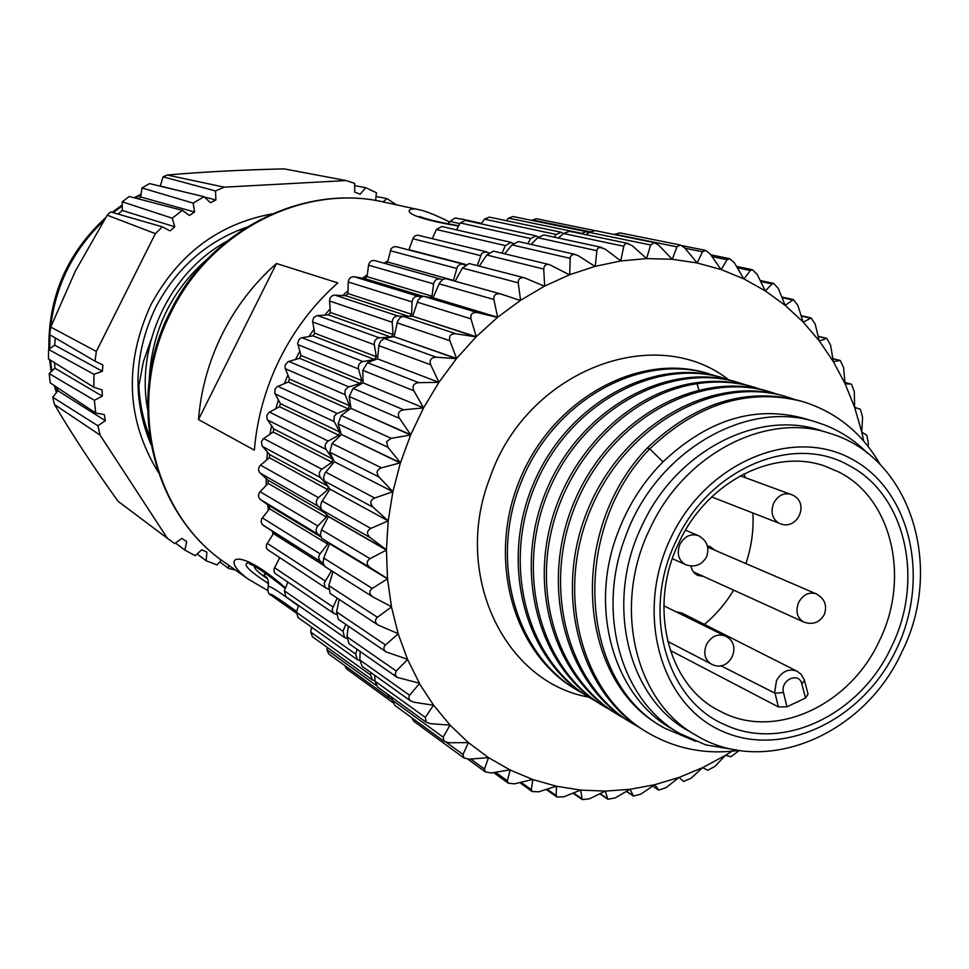 <?xml version="1.0" encoding="UTF-8"?>
<svg xmlns="http://www.w3.org/2000/svg" width="969" height="969" viewBox="0 0 969 969"><rect width="100%" height="100%" fill="white"/><g stroke="black" fill="none" stroke-linecap="round" stroke-linejoin="round"><path stroke-width="1.45" d="M840.268 360.516L833.388 361.679L845.077 383.724L843.587 367.578L840.268 360.516L832.783 358.578M341.233 415.435L391.137 438.327L410.614 435.02L350.851 408.349L341.233 415.435L338.133 423.913L341.318 434.451L400.451 462.782L410.723 434.742L423.647 407.743L439.018 382.21L456.593 358.457L476.239 336.703L497.654 317.251L520.329 300.475L500.755 293.982L445.885 278.66L442.797 279.423L439.466 283.093L433.058 297.774L497.654 317.251L493.887 299.494C493.524 294.964 495.813 293.123 500.755 293.982M515.98 299.033L520.329 300.475M524.653 277.885C520.353 277.098 518.209 278.757 518.233 282.839L520.571 300.317L544.421 286.218L524.653 277.885L469.153 263.532L462.383 268.05L455.127 281.24M543.234 285.71L544.421 286.218M549.665 264.682C545.947 263.98 543.972 265.433 543.73 269.067L544.675 286.085L569.421 274.821L549.665 264.682L493.463 251.116L486.777 255.029L479.267 266.148M595.002 266.378L578.19 255.659L574.254 254.338L571.746 254.98L570.232 257.064L569.675 274.712L595.269 266.305L620.984 260.94L646.795 258.59L672.171 259.268L697.026 262.938L721.215 269.576L744.022 278.951L765.474 290.979L785.29 305.465L803.289 322.18L819.386 341.003L826.775 338.351L830.518 344.964L833.388 361.679M819.374 341.015L833.255 361.461M845.186 383.966L854.61 407.355L854.295 391.694L851.485 384.208L845.077 383.724M854.694 407.598L861.78 432.101L862.58 417.045L860.315 409.184L854.61 407.355M868.03 446.224L868.381 443.378L866.867 435.251L861.78 432.101M861.841 432.356L863.73 441.028M732.067 751.205L725.393 755.372L731.086 756.668L739.262 750.454M725.163 755.505L702.622 767.642L707.794 770.258L715.013 766.37L725.393 755.372M702.38 767.751L679.003 777.465L683.642 781.45L691.03 778.252L702.622 767.642M679.003 777.465L654.644 784.745L630.007 789.311L605.359 791.104L580.722 790.098L556.472 786.247L532.865 779.548L510.166 770.016L488.424 757.576L468.415 742.629L450.064 725.127L430.551 723.686L426.275 722.28L377.522 686.985L375.039 681.207L374.724 675.296M450.076 725.127L433.652 705.262L419.08 683.157M329.932 489.175L321.405 502.354L320.557 506.533L321.623 509.815L328.37 516.429L386.425 549.823L387.503 578.747L391.476 606.933L398.211 633.92L407.501 659.271L419.541 683.46L409.245 695.694L408.809 698.722L410.517 700.853L414.138 702.246L433.652 705.262M386.413 549.823L388.194 520.971L392.857 491.828L400.354 463.073L341.318 434.451M391.137 438.327L386.619 441.694L387.879 447.254L400.451 462.782L381.435 467.857C376.675 469.723 375.887 472.775 379.049 477.014L329.799 452.16L334.281 461.704L392.881 491.719L379.049 477.014M350.851 408.349L410.723 434.742L399.531 418.39C397.133 413.775 398.501 410.917 403.625 409.802L423.574 407.876L363.06 382.864L353.079 388.375L349.191 396.515L350.96 408.082M363.06 382.864L423.55 407.852L413.872 390.786C411.886 386.05 413.521 383.336 418.753 382.658L438.921 382.343L377.522 358.881L367.457 362.624L362.806 370.328L363.06 382.864M438.933 382.331L377.522 358.881L378.952 344.952L380.744 341.052L384.184 338.496L436.316 357.21L456.435 358.663L394.032 336.655L384.184 338.496M436.316 357.21C431.011 357.452 429.146 359.971 430.708 364.78L438.909 382.271M394.032 336.655L456.593 358.457L449.834 340.7C448.683 335.892 450.767 333.578 456.084 333.784L476.058 336.897L412.588 316.221L403.031 316.294L399.918 317.868L397.52 321.393L394.189 336.461M412.588 316.221L476.239 336.703L470.982 318.862C470.231 314.077 472.509 312.018 477.802 312.672L497.424 317.444L432.84 297.943L423.235 296.26L420.086 297.81L417.869 300.693L412.758 316.039M500.343 293.873L445.885 278.66M504.704 253.83L511.983 244.878L518.512 241.56L575.477 254.508M594.675 266.172L595.269 266.305L596.928 250.123L597.825 248.379L599.775 247.361L605.068 249.009L620.887 260.952M531.157 244.43L537.674 237.696L543.997 234.934L601.785 247.422M620.741 260.843L623.915 245.751L625.102 244.018L626.931 243.389L632.018 245.52L646.698 258.602M558.374 238.035L563.546 233.517L569.602 231.276L628.251 243.485M646.626 258.529L650.611 244.975L654.559 242.698L658.714 245.205L672.207 259.256M586.1 234.716L589.297 232.366L595.027 230.61L654.559 242.698M614.164 234.498L619.99 232.887L680.42 245.024L684.853 248.028L697.062 262.926M680.42 245.024L676.943 246.841L672.256 259.28M720.972 269.491L710.144 253.902L705.529 250.377L702.525 251.795L697.111 262.95M743.792 278.842L734.32 262.72L729.621 258.662L727.065 259.716L721.215 269.576M765.34 290.894L757.128 274.324L752.441 269.733L750.321 270.484L744.022 278.951M785.156 305.356L778.337 288.544L773.759 283.433L772.039 283.941L765.389 290.906M803.131 322.035L797.753 305.211L793.381 299.578L785.205 305.38M819.241 340.834L815.195 324.094L811.101 317.953L803.289 322.18M328.37 516.683L321.49 529.777L370.049 558.665L386.413 550.089L328.37 516.55M329.533 543.803L323.719 558.083L372.266 588.413L387.515 578.856L329.533 543.67M329.799 452.16L332.052 443.463L341.233 434.718M392.881 491.731L334.281 461.704M392.845 491.755L374.64 498.005C370.134 500.21 369.637 503.299 373.162 507.284L324.276 480.915L323.598 477.378L324.833 473.332L334.244 461.741M324.276 480.915L329.969 489.127L388.206 520.862L373.162 507.284M388.206 520.862L329.969 489.127M388.169 520.898L370.836 528.408C366.609 530.915 366.415 534.004 370.279 537.686L321.623 509.815M386.425 549.823L370.279 537.686M321.49 529.777L320.364 534.852L321.865 538.485L387.467 578.578M370.049 558.665C366.125 561.439 366.246 564.491 370.412 567.822L321.865 538.485M387.503 578.59L370.412 567.822M323.719 558.083L323.028 563.086L324.966 566.586M372.266 588.413C368.874 591.199 369.08 594.045 372.883 596.952L391.415 606.642M332.985 571.698L328.782 585.579L377.438 617.277L391.476 606.933L389.175 605.48M328.782 585.579L330.15 593.464L378.152 625.09L398.126 633.641M377.438 617.277C374.591 619.978 374.821 622.582 378.152 625.09M339.174 599.411L336.582 611.936L385.48 644.918L398.211 633.92L397.205 633.254M336.582 611.936L338.326 619.324L386.28 651.992L407.501 659.271M385.48 644.918C383.118 647.498 383.385 649.848 386.28 651.992M348.259 626.095L346.999 636.839L396.248 671.008L407.61 659.526L406.98 659.102M346.999 636.839L349.058 643.719L397.12 677.343L419.395 683.23M396.248 671.008L395.049 674.4L397.12 677.343M410.517 700.853L362.188 666.357L359.874 660.01L360.141 651.471M375.039 681.207L425.306 717.387L433.47 705.226M425.306 717.387L426.275 722.28M391.876 697.377L392.263 700.187L443.184 737.179L449.991 725.127M392.263 700.187L394.868 705.408L444.177 741.394L449.035 742.739L468.415 742.629L462.988 754.451L463.981 758.012L469.384 759.187L488.461 757.625M443.184 737.179L444.177 741.394M411.546 717.581L413.981 721.42L463.981 758.012M488.533 757.637L484.452 769.023L485.421 771.99L491.307 772.923L509.973 769.907M510.166 770.004L507.332 780.784L508.253 783.194L514.551 783.812L532.635 779.464M532.865 779.548L531.327 789.65L532.175 791.564L519.675 782.589M556.23 786.198L538.837 791.782L532.175 791.564M556.472 786.247L556.182 795.573L556.945 797.027L563.897 796.784L580.588 790.086M580.649 790.098L582.248 799.595L572.945 793.139M605.225 791.116L589.431 798.831L582.248 799.595M605.286 791.116L607.842 799.255L599.75 793.768M629.886 789.323L615.182 797.935L607.842 799.255M630.104 789.299L633.435 796.07L626.374 791.394M654.511 784.769L640.86 794.156L633.435 796.07M654.729 784.733L658.787 790.11L652.585 786.113M678.76 777.562L666.236 787.555L658.787 790.11M392.082 698.903L389.453 698.08L387.588 694.276M375.015 680.807L372.435 679.972L370.642 674.993L371.079 672.704M359.874 660.543L357.404 659.719L355.696 654.123L357.113 649.351M346.926 638.341L344.576 637.529L343.002 631.303L345.776 624.399M336.364 614.479L333.348 612.953L332.052 609.513L337.224 598.115M328.346 589.225L325.003 587.117L324.143 583.156L331.531 570.777M323.016 562.928L320.981 561.802C318.365 559.634 318.05 556.969 320.036 553.808L327.716 544.081L327.534 542.228M320.485 535.942L318.183 534.307C315.591 531.848 315.47 529.062 317.82 525.949L326.383 517.046L326.396 514.478M320.993 508.846L317.953 506.097C315.64 503.323 315.797 500.513 318.438 497.642L327.788 489.66L328.14 486.39M328.019 486.208L320.569 477.681C318.559 474.616 318.995 471.806 321.89 469.226L331.931 462.274L332.609 458.991L325.657 448.829L325.063 446.2L325.766 443.523L328.152 441.052L338.762 435.226L339.768 432.004L333.93 421.006L334.208 416.295L336.558 413.787L348.222 408.857L349.53 405.745L344.867 394.032L345.279 389.962L348.186 387.103L360.165 383.506L361.764 380.538L358.494 368.935C357.924 365.143 359.402 362.672 362.951 361.546L374.47 359.487L376.335 356.689L374.264 344.685C374.082 340.834 375.79 338.532 379.388 337.818L390.931 337.079L393.051 334.511L392.203 322.265C392.397 318.377 394.31 316.282 397.92 315.979L403.831 316.294M409.693 316.245L411.692 314.259L412.055 301.916C412.637 298.064 414.72 296.187 418.305 296.296L421.43 296.841M430.369 297.495L432.017 296.175L433.591 283.893C434.524 280.15 436.728 278.515 440.205 278.987L442.458 279.653M453.335 280.744L457.574 266.087L461.147 263.943L465.023 264.937M477.208 265.615L481.666 253.563L485.021 251.722L488.751 252.848M502.015 253.188L505.333 245.617L511.111 242.395L513.279 243.546M527.79 243.667L530.649 238.556L536.063 235.855L538.304 237.09M554.268 237.151L556.133 234.45L561.16 232.245L563.498 233.565M581.194 233.686L586.124 231.579L588.51 232.948M594.639 230.549L536.269 218.691L531.799 220.411M586.124 231.579L512.94 216.535L508.555 218.158L506.387 220.714M561.16 232.245L489.236 217.104L484.476 219.151L481.205 223.863M536.063 235.855L465.423 220.423L460.299 222.931L456.435 229.847M511.111 242.395L441.791 226.492L436.341 229.496L432.331 238.604M486.62 251.831L417.615 235.14L415.156 235.83L413.303 237.768L408.833 249.966M396.818 246.889L393.983 246.659L391.161 248.548L387.624 262.018L385.274 263.544M440.132 278.963L374.773 260.588C371.478 260.128 369.395 261.654 368.535 265.167L367.094 276.674L364.707 278.6L354.121 276.746C350.73 276.637 348.767 278.382 348.234 281.991L347.944 293.559L345.739 295.739L334.305 295.133L331.967 295.945L330.235 297.846L329.521 300.342L330.393 312.478L328.406 314.889L316.863 315.603L313.714 317.626L312.587 321.308L314.683 333.215L312.926 335.831L301.432 337.854L299.264 339.186L297.653 343.341L301.008 355.514L299.506 358.288L288.193 361.619L285.201 364.889L285.08 368.099L289.537 379.097L288.314 382.016L277.316 386.583L275.099 388.92L274.857 393.329L280.429 403.685L279.496 406.689L268.946 412.455L266.766 415.628L267.165 419.383L273.779 428.952L273.149 432.029L263.168 438.896L261.448 441.634L262.09 445.934L269.673 454.594L269.346 457.695L260.067 465.592L258.771 467.845L258.638 470.401L259.692 472.63L268.147 480.297L268.134 483.386L260.08 491.707C257.863 494.614 257.996 497.218 260.455 499.544L269.212 505.745L269.515 508.773L261.618 518.924L261.097 521.964L262.32 524.629L320.727 561.645M273.016 531.557L273.428 533.568L266.427 544.881L266.427 547.691L267.48 549.58L326.226 588.28M279.69 557.744L274.13 568.694L274.009 571.286L275.148 573.478L334.135 613.619M287.817 582.212L284.353 590.799L285.879 596.65L344.576 637.529M298.5 605.443L296.478 612.335L298.125 617.616L357.404 659.719M311.655 627.222L310.722 632.067L312.454 636.766L372.435 679.972M327.122 647.34L326.904 649.787L328.673 653.918L389.453 698.08M344.819 665.655L346.563 668.901L392.905 702.658M323.719 565.387L273.428 533.568M327.716 544.081L269.515 508.773M269.212 505.745L320.703 536.814M326.383 517.046L268.134 483.386M268.147 480.297L324.591 512.71M327.788 489.66L269.346 457.695M269.673 454.594L328.103 486.329M331.931 462.274L273.149 432.029M273.779 428.952L332.609 458.991M338.762 435.226L279.496 406.689M280.429 403.685L339.768 432.004M348.222 408.857L288.314 382.016M289.537 379.097L349.53 405.745M360.165 383.506L299.506 358.288M301.008 355.514L361.764 380.538M374.47 359.487L312.926 335.831M314.683 333.215L376.335 356.689M390.931 337.079L328.406 314.889M330.393 312.478L393.051 334.511M408.324 316.245L345.739 295.739M347.944 293.559L411.692 314.259M423.053 296.272L364.707 278.6M367.094 276.674L432.017 296.175M387.624 262.018L453.758 280.465M409.245 249.76L465.677 264.452M295.424 359.475L299.821 351.42M309.002 336.509L313.98 329.266M324.857 315.095L330.126 308.917M342.808 295.569L348.016 290.627M362.588 278.224L367.36 274.566M384.075 263.205L387.866 260.903M273.016 534.21L272.265 531.085M268.389 510.191L267.698 504.667M266.281 485.299L266.148 478.504M266.778 459.875L267.456 452.087M269.951 434.221L271.574 425.791M275.802 408.688L278.43 400.003M284.317 383.651L287.902 375.1M267.892 590.581L248.391 579.196C219.648 558.919 234.97 543.234 285.516 587.929M280.114 358.288C265.639 387.503 257.051 418.123 254.338 450.137L198.488 419.553C200.922 389.611 208.892 361.025 222.41 333.76C236.109 306.592 254.132 283.178 276.48 263.507L337.793 282.912C314.004 304.036 294.782 329.169 280.114 358.288M458.579 226.019C392.191 214.985 408.24 206.288 418.838 209.704L420.001 209.97M198.488 419.553L276.48 263.507M226.71 241.366C169.696 272.495 135.854 344.455 147.518 408.954M149.856 438.097C143.158 421.515 139.512 404.025 138.894 385.601L143.351 361.812L151.152 339.55M149.165 380.781C151.576 331.144 171.186 290.349 207.984 258.42M149.601 436.389C143.23 420.267 139.657 403.334 138.894 385.601M450.161 221.441L459.9 223.657M481.52 223.403L461.062 218.909M268.631 583.689C247.01 569.675 240.966 562.662 250.487 562.638M254.568 566.393C253.963 567.943 256.7 570.971 262.793 575.489L264.004 576.313M267.117 578.287C263.265 575.126 263.253 573.842 267.056 574.435M267.989 587.323L268.268 586.511C269.552 585.518 279.581 591.986 298.367 605.928M271.381 595.463L271.235 595.354C267.771 591.49 276.262 596.892 296.72 611.536M706.849 373.174C639.225 352.425 554.171 397.956 520.668 477.62C486.462 556.981 511.983 651.931 575.271 689.032M721.348 377.462C653.203 356.665 567.483 402.862 533.604 483.386C499.108 563.643 524.701 659.526 588.437 696.965M736.295 381.907C667.629 360.977 581.17 407.816 546.879 489.236C512.032 570.414 537.71 667.302 601.919 705.093M751.641 386.474C733.436 381.12 714.444 379.945 694.652 382.973C629.487 392.59 567.349 453.419 549.653 528.214C531.581 602.912 560.276 680.529 616.078 713.608M767.605 391.161C697.801 369.831 609.525 417.869 574.435 501.373C538.703 584.598 564.794 683.726 630.201 722.111M783.618 395.921C713.293 374.458 624.218 423.199 588.704 507.659C552.596 591.877 578.772 692.072 644.664 730.832M800.115 400.815C746.3 386.91 695.451 402.559 647.571 447.726M664.722 728.203L662.324 726.786C576.797 680.335 567.301 530.806 647.304 447.957L649.727 448.865C569.457 531.206 579.583 683.254 664.722 728.203L695.851 741.406M736.949 750.079L705.723 744.882L679.693 733.472C621.517 701.035 595.899 613.752 625.259 537.286C655.31 451.518 746.82 398.453 816.782 422.278L824.571 424.967C840.874 431.314 855.252 440.762 867.679 453.31M649.727 448.865L663.002 461.874C642.859 482.162 627.67 506.121 617.435 533.749C588.413 609.683 614.443 697.038 672.45 729.221L679.693 733.472M649.751 448.889C697.741 403.419 748.746 387.661 802.768 401.602C836.295 412.055 862.107 433.022 880.179 464.49M738.862 750.394C705.82 754.924 675.199 748.867 647.001 732.237C581.012 693.429 554.813 593.052 590.993 508.664C626.58 424.034 715.788 375.185 786.21 396.684L793.223 398.986M638.607 726.968L632.478 723.492C566.986 685.047 540.872 585.736 576.664 502.354C611.814 418.693 700.248 370.546 770.125 391.912L776.908 394.129M624.327 718.368L618.295 714.952C562.432 681.825 533.701 604.075 551.821 529.244C569.542 454.304 631.788 393.341 697.038 383.7C716.854 380.672 735.883 381.847 754.112 387.2L760.544 389.296M610.228 709.889L604.087 706.401C539.806 668.562 514.091 571.504 548.999 490.169C583.35 408.591 669.942 361.655 738.693 382.622L745.282 384.766M596.25 701.483L590.557 698.249C526.736 660.761 501.118 564.709 535.675 484.294C569.615 403.625 655.468 357.343 723.698 378.164L730.045 380.236M582.95 693.489L577.342 690.291C513.97 653.142 488.424 558.023 522.691 478.516C556.254 398.707 641.442 353.079 709.151 373.852L715.219 375.827M663.002 461.874C708.012 419.383 755.311 404.969 804.9 418.62L816.782 422.278M820.586 430.442C757.891 409.148 676.362 450.851 642.35 524.919C604.305 601.676 627.173 697.462 688.293 730.771L696.154 735.35C634.78 701.907 611.863 605.564 650.138 528.311L650.962 526.603C685.628 453.032 766.83 411.982 829.27 433.167L820.586 430.442M891.71 646.287C924.741 579.51 905.567 494.033 848.359 465.156C792.678 433.422 709.09 468.499 676.289 540.69C640.957 611.633 665.848 700.199 725.066 724.776C783.037 752.356 860.932 714.177 891.71 646.287M879.501 640.557C910.291 578.36 892.231 498.805 838.936 472.073L824.595 465.992C773.553 447.872 706.801 481.859 679.087 542.313C648.043 604.922 666.89 683.193 717.217 709.732L724.352 713.354C778.216 739.141 850.843 703.785 879.501 640.557M743.853 473.914L745.367 477.656M752.901 513.037C753.834 530.067 751.496 546.904 745.888 563.57M670.269 650.441L778.361 706.91L786.973 706.801L783.485 692.508L774.994 693.21L720.706 665.667M778.361 706.91L774.74 691.963L776.484 680.577C781.886 671.335 788.754 668.222 797.087 671.226L801.133 674.327L804.209 679.62L804.476 680.492L801.811 683.896L805.542 698.019L786.973 706.801M805.542 698.019L808.049 694.083M733.606 590.145C725.66 603.372 715.921 614.782 704.39 624.387M797.087 671.226L682.079 613.111L675.914 611.754M714.952 550.247L710.41 546.746L707.418 545.922M690.752 566.005L692.266 570.244L694.93 573.587L697.741 575.404L703.385 576.398M150.946 444.492C132.281 399.507 133.807 353.927 155.512 307.767C176.188 268.28 206.579 241.426 246.659 227.206M244.285 228.708L236.872 230.876M158.165 472.073C126.382 419.88 123.899 364.235 150.716 305.126C178.09 254.302 218.473 223.9 271.877 213.919M235.576 570.147L228.539 568.415L228.442 565.109M221.332 560.009L217.117 564.927L206.118 560.736L206.906 552.173L201.709 549.762L195.229 555.721L184.861 550.077L186.69 541.55L181.821 538.449L174.686 543.597L167.395 538.328L100.073 435.105L97.93 425.779L105.355 420.691L104.313 414.599L95.737 413.024L94.368 400.306L102.339 396.188L102.06 389.938L93.775 387.237L93.993 374.325L102.387 371.248L102.884 364.986L95.035 361.158L96.331 351.432L155.367 233.638L162.344 226.843M174.759 226.807L172.228 218.207L182.39 210.382L129.216 196.477L122.251 201.806L122.264 210.455L174.759 226.807L170.059 230.913L162.356 226.831L110.563 211.932L107.208 215.179L75.352 271.114L50.739 327.074L96.331 351.432M182.39 210.382L189.452 215.481L194.587 212.005L193.146 203.127L204.084 196.719L210.418 202.715L215.881 199.953L215.53 190.954L224.227 187.174L346.103 180.561L354.606 183.323L354.763 192.128L360.105 194.212L365.773 187.707L376.408 192.746L375.633 200.498M383.13 201.915L386.849 198.572L396.491 204.834M167.988 538.788L117.976 501.215L167.395 538.328M100.073 435.105L54.482 404.558C72.263 434.681 93.424 466.901 117.976 501.215M54.482 404.558L52.75 397.254L97.93 425.779M57.316 387.6L57.874 390.725L52.75 397.254M95.737 413.024L50.218 382.9L49.177 373.598L94.368 400.306M54.591 362.733L54.87 368.135L49.177 373.598M93.775 387.237L48.462 358.905L48.595 349.47L93.993 374.325M55.245 337.927L54.7 345.146L48.595 349.47M95.035 361.171L49.71 334.693L50.739 327.074M122.264 210.455L118.073 214.088M204.084 196.719L149.48 183.601L141.971 187.962L140.699 196.998L138.01 198.778M346.103 180.561L284.22 168.885C241.257 169.89 202.267 171.937 167.249 175.026L163.071 176.83L160.236 186.181M365.773 187.707L354.642 185.612M386.849 198.572L376.033 196.477M167.249 175.026L224.227 187.174M172.228 218.207L122.251 201.806M193.146 203.127L141.971 187.962M215.53 190.954L163.071 176.83M155.367 233.638L107.208 215.179M140.699 196.998L194.587 212.005M160.503 186.06L178.49 190.566M204.471 197.082L215.881 199.953M54.87 368.135L102.339 396.188M57.874 390.725L105.355 420.691M54.7 345.146L102.387 371.248M197.119 553.989L206.118 560.736M175.486 543.015L184.861 550.077M219.721 561.887L228.539 568.415M839.832 360.492L832.795 358.675M728.591 379.727C654.608 321.672 526.215 370.982 489.805 478.044L489.248 479.546C452.777 575.356 504.728 682.382 588.668 697.111M387.879 447.254L338.133 423.913M399.531 418.39L349.191 396.515M353.079 388.375L403.625 409.802M413.872 390.786L362.806 370.328M367.457 362.624L418.753 382.658M430.708 364.78L378.843 345.667M449.834 340.7L397.06 322.859M403.031 316.294L456.084 333.784M470.982 318.862L417.239 302.158M423.744 296.296L477.802 312.672M493.887 299.494L439.102 283.82M518.233 282.839L462.383 268.05M543.73 269.067L486.777 255.029M570.038 258.323L511.983 244.878M596.843 250.705L537.674 237.696M623.806 246.247L563.546 233.517M650.611 244.975L589.297 232.366M676.943 246.841L614.637 234.207M702.525 251.795L685.035 248.246M727.065 259.716L712.058 256.64M750.321 270.484L737.3 267.759M772.039 283.941L760.653 281.47M792.024 299.881L781.995 297.628M810.084 318.098L801.218 316.015M826.072 338.387L818.199 336.449M332.052 443.463L381.435 467.857M325.657 472.109L374.64 498.005M322.132 500.997L370.836 528.408M359.874 660.01L409.584 695.245M446.515 742.436L462.988 754.451M470.801 759.078L484.452 769.023M495.534 772.245L507.332 780.784M521.019 782.274L531.327 789.65M547.073 789.154L556.182 795.573M573.503 792.921L581.594 798.529M600.065 793.623L607.309 798.529M626.531 791.31L633.036 795.61M652.634 786.077L658.532 789.868M860.315 409.184L854.682 407.549M851.279 384.184L844.968 382.452L851.485 384.208M390.858 698.746L392.203 699.727M326.904 649.787L376.19 685.422M310.722 632.067L370.642 674.993M296.478 612.335L355.696 654.123M284.353 590.799L343.002 631.303M274.53 567.701L332.73 606.8M267.141 543.294L325.039 580.855M262.296 517.858L320.036 553.808M318.183 534.307L260.455 499.544M260.08 491.707L317.82 525.949M317.953 506.097L260.116 473.066M260.54 465.144L318.438 497.642M320.569 477.681L262.466 446.418M263.677 438.497L321.89 469.226M325.996 449.398L267.48 419.916M269.491 412.116L328.152 441.052M334.208 421.612L275.123 393.911M277.885 386.304L337.164 413.484M345.085 394.674L285.286 368.704M288.786 361.401L348.816 386.873M358.494 368.935L297.858 344.613M302.037 337.709L362.951 361.546M374.264 344.685L312.672 321.962M317.481 315.531L379.388 337.818M392.203 322.265L329.533 300.996M334.923 295.121L397.92 315.979M412.055 301.916L348.234 281.991M354.121 276.746L418.305 296.296M433.591 283.893L368.535 265.167M456.508 268.389L390.168 250.705M480.527 255.598L412.867 238.774M505.333 245.617L436.341 229.496M530.649 238.556L460.299 222.931M556.133 234.45L484.476 219.151M581.497 233.323L508.555 218.158M590.145 231.797L532.284 219.939M171.271 312.03L170.641 313.302C125.788 400.972 152.351 513.752 225.268 562.868C151.031 512.746 124.747 398.974 170.229 311.643C209.873 229.859 303.672 183.141 384.16 202.146C304.787 183.311 211.133 229.859 171.271 312.03M698.867 389.817L697.038 383.676L694.652 382.961M670.718 538.061L671.469 536.487C707.37 461.68 793.393 426.481 851.921 459.124C910.993 490.726 930.434 578.493 896.725 648.661L896.01 650.138C862.495 720.403 782.407 758.981 721.481 730.856C660.071 703.833 634.634 612.783 670.718 538.061M783.485 692.508L783.315 691.709C780.808 679.487 799.171 671.771 801.811 683.896M693.283 571.807L803.567 621.953C796.978 617.725 795.343 611.197 798.662 602.391C803.18 594.518 809.054 591.684 816.273 593.876L816.782 594.106M711.718 664.262L711.282 664.044C704.79 659.695 703.191 653.191 706.498 644.53C711.307 636.282 717.52 633.435 725.139 636.003L663.838 605.795M672.377 558.677L685.325 564.527C678.348 560.07 676.568 553.311 679.959 544.251C684.611 536.196 690.74 533.325 698.346 535.627L698.94 535.905M711.682 496.94L778.797 523.09C772.087 518.633 770.403 511.935 773.759 502.996C778.071 495.389 783.8 492.494 790.934 494.335L792.194 494.893M141.002 194.817L135.006 197.991M122.251 205.912L113.119 212.671M103.707 220.75C72.481 250.523 54.688 286.957 50.303 330.041M49.952 334.826L49.734 348.658M50.436 360.141L51.854 371.018M55.112 386.134L56.82 392.082M372.883 596.952L324.651 566.417M485.421 771.99L467.93 759.224M508.253 783.194L493.584 772.559M556.945 797.039L546.189 789.432M263.217 525.38L320.981 561.802M374.773 260.588L440.205 278.987M396.188 246.671L462.879 264.065M248.391 579.208L225.268 562.868M449.664 222.046C435.481 214.948 425.197 210.83 418.838 209.704L384.16 202.146M481.545 223.379L461.607 219.03C453.213 218.582 458.083 215.881 450.319 221.223L447.86 223.766M458.725 225.753C440.725 222.579 428.237 219.697 421.273 217.08L419.516 216.475M285.298 588.462C250.814 561.051 249.094 564.648 249.614 563.849M267.299 578.59L262.829 575.501M267.081 578.239L265.93 576.906C267.856 577.706 268.631 580.903 268.256 586.499C267.335 591.332 268.328 594.276 271.235 595.354L296.32 613.074M826.775 338.351L818.139 336.219M811.101 317.953L801.097 315.615M793.381 299.578L781.729 296.974M773.759 283.433L760.18 280.513M752.441 269.733L736.501 266.414M729.621 258.662L710.786 254.823M705.529 250.377L682.103 245.666M902.091 651.495C944.509 567.047 910.787 456.774 829.27 433.167M696.154 735.35C765.595 777.562 864.99 734.236 902.054 651.568M808.073 694.155L804.621 681.025M824.256 614.661C827.429 605.552 824.764 598.624 816.273 593.876L707.709 547.134M803.81 622.062C812.64 625.102 819.447 622.655 824.231 614.721M725.296 636.076C743.562 644.215 729.645 673.516 711.864 664.334L667.677 641.381M706.498 556.993C709.768 547.594 707.055 540.472 698.346 535.627L685.507 530.176M685.616 564.661C694.616 567.725 701.568 565.193 706.462 557.054M779.766 523.526C797.378 531.266 810.157 503.032 792.63 495.074L740.292 475.803M141.099 194.115L134.11 197.761M122.251 204.968L112.077 212.368M105.536 217.807C67.055 253.2 48.147 297.035 48.838 349.3M49.54 359.572L51.212 371.636M54.349 385.626L56.408 392.602"/></g></svg>
